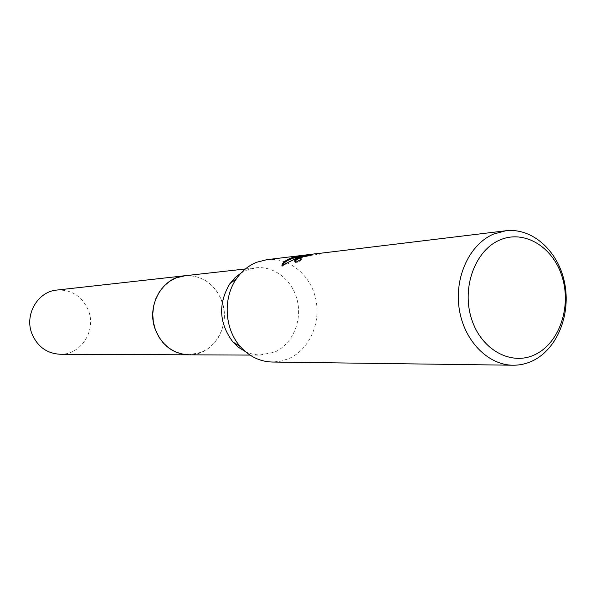 <?xml version="1.0" encoding="UTF-8"?>
<svg xmlns="http://www.w3.org/2000/svg" width="596" height="596" viewBox="0 0 596 596"><rect width="100%" height="100%" fill="white"/><g stroke="black" fill="none" stroke-linecap="round" stroke-linejoin="round"><path stroke-width="0.45" stroke-dasharray="2.98 2.23" d="M184.551 275.777L191.957 275.806L199.191 277.505L205.955 280.798L211.975 285.536L216.996 291.511L220.818 298.469L223.291 306.12L224.312 314.152L223.835 322.22L221.891 330.005L218.538 337.172L213.927 343.43L208.242 348.518L201.709 352.199L188.79 354.821M185.043 275.725L192.411 275.859L199.593 277.647L206.29 281.007L212.236 285.789L217.19 291.794L220.945 298.752L223.351 306.389L224.32 314.383L223.805 322.414L221.839 330.147L218.486 337.269L213.882 343.49L208.213 348.541L201.701 352.206L189.282 354.821M241.127 272.968L246.759 270.092L255.788 267.813C274.637 265.637 293.105 280.753 297.508 301.397C302.083 322.004 291.913 344.637 274.369 352.236L259.364 355.104L252.771 354.218L245.343 351.573M266.703 259.692C288.777 256.958 310.464 274.614 315.709 298.82C321.155 322.98 309.369 349.614 288.851 358.606L280.686 361.221L272.186 362.033M305.659 255.013L309.51 254.656M311.209 254.447L318.257 253.456M295.02 261.681L295.281 262.545L297.218 262.784L301.583 259.863L300.272 259.61M301.583 259.863L301.293 258.992M300.287 259.394C300.466 257.047 315.94 254.321 317.057 254.581L308.817 255.662L308.527 254.775M319.702 254.358L319.411 253.456M317.132 254.581L316.849 253.702M297.218 262.784L296.92 261.89M282.69 264.922L282.206 266.337C289.44 261.406 297.367 258.008 305.971 256.131L305.808 255.632M305.971 256.131L301.092 257.524M308.817 255.662L298.946 257.092M301.062 256.466L300.779 255.61M309.764 255.423L309.54 254.753M282.206 266.337L281.908 265.444M56.791 290.073C71.878 289.462 82.486 296.421 88.603 310.956C96.373 330.862 80.773 355.015 60.233 354.262M185.252 275.702C202.722 275.382 214.977 284.024 222.032 301.606C231.069 325.796 213.42 355.179 189.491 354.821M245.388 268.975L255.788 267.813M294.983 261.659L295.281 262.545M303.215 256.183L318.488 254.35M316.767 253.702L317.057 254.581M250.007 355.082L260.467 355.127"/><path stroke-width="0.89" d="M250.007 355.082L188.79 354.821L181.735 354.009L174.926 351.677L168.638 347.893L163.133 342.804L158.633 336.606L155.318 329.551L153.328 321.915L152.747 314.003L153.604 306.143L155.854 298.648L159.408 291.824L164.109 285.946L169.778 281.23L176.17 277.87L185.252 275.702M189.282 354.821L182.182 354.113L175.321 351.863L168.966 348.139L163.386 343.087L158.804 336.911L155.422 329.849L153.366 322.183L152.74 314.241L153.559 306.337L155.787 298.797L159.341 291.921L164.056 285.998L169.741 281.252L176.17 277.87L185.043 275.725M512.985 365.221C487.752 365.087 463.822 340.443 459.173 308.624C454.323 276.857 469.775 244.062 493.644 234.057L505.773 230.779C532.273 227.508 558.169 250.909 564.546 282.549C571.162 314.129 557.379 348.869 532.921 360.699C526.559 363.776 519.913 365.281 512.985 365.221L272.186 362.033C259.908 361.668 249.284 356.52 240.337 346.589C224.364 328.888 222.695 297.762 236.679 278.451C242.013 270.927 248.651 265.54 256.6 262.292L266.703 259.692L305.659 255.013M505.773 230.779L316.767 253.702C313.787 253.725 309.004 254.768 302.403 256.839L300.019 258.82L301.293 258.992L296.92 261.89L294.983 261.659C294.029 260.631 295.534 259.133 299.505 257.181L305.688 255.267L298.224 257.338L281.908 265.444C282.221 263.06 285.037 260.668 290.356 258.269L293.396 257.211L309.48 254.552L303.111 255.289M309.51 254.656L311.209 254.447M499.873 239.994C524.45 229.244 553.297 247.035 562.244 277.155C571.542 307.119 559.294 342.983 535.32 354.456C511.487 366.376 481.166 350.023 471.481 318.718C461.431 287.577 475.154 250.275 499.873 239.994M301.092 257.524C297.426 258.992 295.4 260.377 295.02 261.681M298.946 257.092L293.679 258.061C287.905 259.93 284.24 262.21 282.69 264.922M293.679 258.061L293.396 257.211M245.343 351.573L238.691 347.438L232.85 341.91C219.037 323.263 218.002 303.923 229.736 283.905L234.958 277.788L241.127 272.968M189.491 354.821L60.233 354.262C46.779 353.51 37.302 346.552 31.797 333.387C24.384 314.532 37.831 291.541 56.791 290.073L245.388 268.975M188.783 354.829C172.915 353.912 161.702 345.322 155.139 329.066C146.311 305.77 162.201 277.445 184.544 275.777M300.131 258.917L300.339 259.565M232.85 341.91L240.337 346.589M229.736 283.905L236.679 278.451"/></g></svg>
